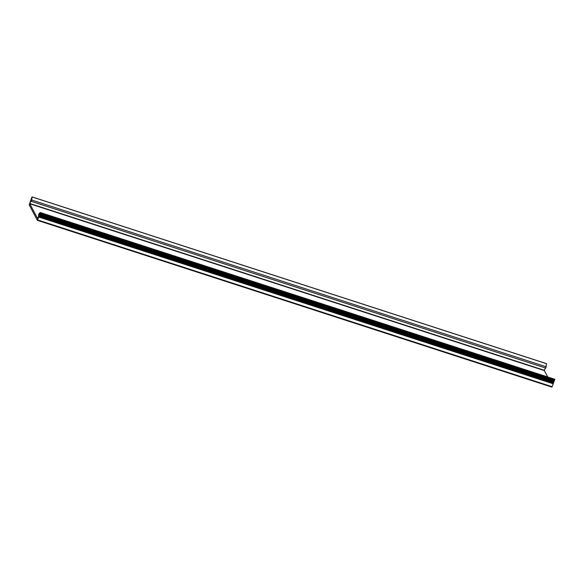 <?xml version="1.0" encoding="UTF-8"?>
<svg xmlns="http://www.w3.org/2000/svg" width="584" height="584" viewBox="0 0 584 584"><rect width="100%" height="100%" fill="white"/><g stroke="black" fill="none" stroke-linecap="round" stroke-linejoin="round"><path stroke-width="0.88" d="M547.734 376.994L544.346 370.57L29.82 203.794L37.704 218.737L39.172 214.839L38.617 215.124L38.894 214.014L40.041 212.963L38.683 217.022L553.201 383.798L551.895 387.112L37.398 220.336M40.289 212.525L554.8 379.286L553.201 383.798L38.683 217.022L37.376 220.336L29.2 204.853L32.04 196.888L31.77 200.049L31.215 201.1L31.791 197.655L30.383 201.297L31.886 197.494L31.646 200.276L31.215 201.1L31.237 199.801L29.82 203.794M39.019 215.255L38.617 215.124L38.894 214.014L40.041 212.963L38.683 217.022L40.274 212.51L38.967 213.707L38.551 215.153L39.019 215.255M544.346 370.57L545.266 367.92M40.274 212.51L554.8 379.286M546.514 363.708L545.777 368.088L31.251 201.312M552.135 386.717L37.61 219.942M544.39 370.314L29.872 203.539M553.72 382.389L39.194 215.62M553.603 382.702L39.077 215.927M554.092 381.374L39.566 214.598M553.975 381.688L39.456 214.912M554.464 380.359L39.938 213.583M554.347 380.666L39.829 213.89M554.72 379.651L40.201 212.875M554.756 379.549L40.238 212.773M553.347 383.411L38.821 216.635M554.669 379.856L40.15 213.08M554.544 380.206L40.019 213.43M554.296 380.87L39.778 214.094M554.172 381.221L39.646 214.445M553.924 381.892L39.405 215.116M553.8 382.243L39.274 215.467M553.552 382.907L39.033 216.131M553.428 383.257L38.902 216.482M546.288 366.825L31.77 200.049M546.573 363.722L32.047 196.947M551.895 387.112L37.376 220.336M39.004 215.299L38.551 215.153M546.558 363.664L32.04 196.888"/></g></svg>

